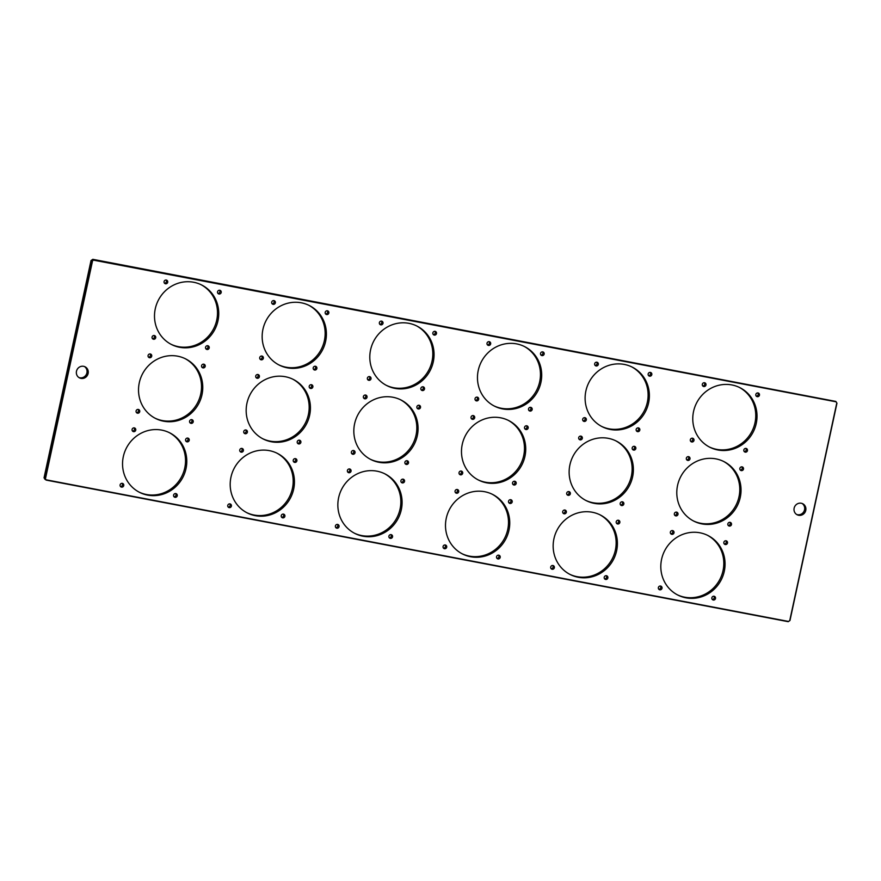 <?xml version="1.0" encoding="UTF-8"?>
<svg xmlns="http://www.w3.org/2000/svg" width="881" height="881" viewBox="0 0 881 881"><rect width="100%" height="100%" fill="white"/><g stroke="black" fill="none" stroke-linecap="round" stroke-linejoin="round"><path stroke-width="1.32" d="M599.697 514.68A33.368 31.804 -63.2 0 1 612.405 558.488A33.368 31.804 -63.2 0 1 569.6 574.225M508.029 420.226A33.368 31.804 -63.2 0 1 520.737 464.023A33.368 31.804 -63.2 0 1 477.931 479.771M384.391 473.604A33.368 31.804 -63.2 0 1 397.1 517.4A33.368 31.804 -63.2 0 1 354.294 533.148M292.723 379.149A33.368 31.804 -63.2 0 1 305.432 422.946A33.368 31.804 -63.2 0 1 262.626 438.683M615.687 440.764A33.368 31.804 -63.2 0 1 628.395 484.561A33.368 31.804 -63.2 0 1 585.59 500.309M631.666 366.848A33.368 31.804 -63.2 0 1 644.374 410.645A33.368 31.804 -63.2 0 1 601.569 426.382M739.313 387.387A33.368 31.804 -63.2 0 1 752.022 431.183A33.368 31.804 -63.2 0 1 709.216 446.92M723.334 461.303A33.368 31.804 -63.2 0 1 736.042 505.099A33.368 31.804 -63.2 0 1 693.237 520.847M524.008 346.299A33.368 31.804 -63.2 0 1 536.716 390.107A33.368 31.804 -63.2 0 1 493.911 405.844M416.361 325.761A33.368 31.804 -63.2 0 1 429.069 369.568A33.368 31.804 -63.2 0 1 386.263 385.305M308.702 305.222A33.368 31.804 -63.2 0 1 321.411 349.03A33.368 31.804 -63.2 0 1 278.605 364.767M201.044 284.684A33.368 31.804 -63.2 0 1 213.764 328.492A33.368 31.804 -63.2 0 1 170.947 344.229M185.065 358.611A33.368 31.804 -63.2 0 1 197.773 402.408A33.368 31.804 -63.2 0 1 154.968 418.145M169.086 432.527A33.368 31.804 -63.2 0 1 181.794 476.324A33.368 31.804 -63.2 0 1 138.989 492.072M276.744 453.065A33.368 31.804 -63.2 0 1 289.453 496.862A33.368 31.804 -63.2 0 1 246.647 512.61M400.37 399.688A33.368 31.804 -63.2 0 1 413.079 443.484A33.368 31.804 -63.2 0 1 370.273 459.221M492.05 494.142A33.368 31.804 -63.2 0 1 504.758 537.939A33.368 31.804 -63.2 0 1 461.952 553.686M707.355 535.219A33.368 31.804 -63.2 0 1 720.063 579.026A33.368 31.804 -63.2 0 1 677.258 594.763M93.882 259.873L92.109 261.106L91.018 260.556L92.802 259.322L835.827 401.428L92.802 259.322M44.865 479.176L44.05 477.788L45.14 478.339L46.264 480.123L44.865 479.176M84.455 366.551A6.189 5.903 -63.2 0 1 78.905 377.531M802.095 503.469A6.189 5.903 -63.2 0 1 796.545 514.449M757.814 392.926A1.938 1.85 -63.2 0 1 756.206 396.12M122.107 483.328A1.938 1.85 -63.2 0 1 120.488 486.521M203.566 364.15A1.938 1.85 -63.2 0 1 201.958 367.344M191.573 419.62A1.938 1.85 -63.2 0 1 189.966 422.814M150.078 353.942A1.938 1.85 -63.2 0 1 148.46 357.135M187.587 438.066A1.938 1.85 -63.2 0 1 185.968 441.26M175.594 493.536A1.938 1.85 -63.2 0 1 173.975 496.73M134.099 427.858A1.938 1.85 -63.2 0 1 132.48 431.051M564.71 510.022A1.938 1.85 -63.2 0 1 563.091 513.216M606.205 575.689A1.938 1.85 -63.2 0 1 604.597 578.883M618.198 520.219A1.938 1.85 -63.2 0 1 616.59 523.413M477.028 397.111A1.938 1.85 -63.2 0 1 475.41 400.304M580.689 436.095A1.938 1.85 -63.2 0 1 579.081 439.289M622.195 501.774A1.938 1.85 -63.2 0 1 620.576 504.967M634.188 446.304A1.938 1.85 -63.2 0 1 632.569 449.497M552.717 565.481A1.938 1.85 -63.2 0 1 551.099 568.686M473.042 415.557A1.938 1.85 -63.2 0 1 471.423 418.75M514.537 481.235A1.938 1.85 -63.2 0 1 512.918 484.429M526.53 425.765A1.938 1.85 -63.2 0 1 524.911 428.959M445.059 544.943A1.938 1.85 -63.2 0 1 443.451 548.136M489.021 341.641A1.938 1.85 -63.2 0 1 487.402 344.834M530.516 407.319A1.938 1.85 -63.2 0 1 528.908 410.513M542.509 351.849A1.938 1.85 -63.2 0 1 540.901 355.043M461.049 471.027A1.938 1.85 -63.2 0 1 459.43 474.22M688.347 456.633A1.938 1.85 -63.2 0 1 686.728 459.827M729.842 522.312A1.938 1.85 -63.2 0 1 728.224 525.505M741.835 466.842A1.938 1.85 -63.2 0 1 740.227 470.036M660.376 586.03A1.938 1.85 -63.2 0 1 658.757 589.224M704.326 382.717A1.938 1.85 -63.2 0 1 702.708 385.911M692.334 438.187A1.938 1.85 -63.2 0 1 690.715 441.381M745.822 448.396A1.938 1.85 -63.2 0 1 744.214 451.59M676.355 512.103A1.938 1.85 -63.2 0 1 674.736 515.297M596.668 362.179A1.938 1.85 -63.2 0 1 595.06 365.373M638.174 427.858A1.938 1.85 -63.2 0 1 636.556 431.051M650.167 372.388A1.938 1.85 -63.2 0 1 648.548 375.581M568.697 491.565A1.938 1.85 -63.2 0 1 567.089 494.759M672.368 530.56A1.938 1.85 -63.2 0 1 670.749 533.754M713.863 596.228A1.938 1.85 -63.2 0 1 712.244 599.421M725.856 540.758A1.938 1.85 -63.2 0 1 724.237 543.951M584.676 417.649A1.938 1.85 -63.2 0 1 583.068 420.843M257.726 374.48A1.938 1.85 -63.2 0 1 256.118 377.674M299.232 440.159A1.938 1.85 -63.2 0 1 297.613 443.352M311.224 384.689A1.938 1.85 -63.2 0 1 309.605 387.882M229.754 503.866A1.938 1.85 -63.2 0 1 228.146 507.06M273.716 300.564A1.938 1.85 -63.2 0 1 272.097 303.758M315.211 366.243A1.938 1.85 -63.2 0 1 313.592 369.436M327.203 310.773A1.938 1.85 -63.2 0 1 325.585 313.966M245.733 429.95A1.938 1.85 -63.2 0 1 244.125 433.144M166.057 280.026A1.938 1.85 -63.2 0 1 164.439 283.219M207.553 345.693A1.938 1.85 -63.2 0 1 205.945 348.898M219.545 290.234A1.938 1.85 -63.2 0 1 217.937 293.428M138.086 409.412A1.938 1.85 -63.2 0 1 136.467 412.605M241.746 448.396A1.938 1.85 -63.2 0 1 240.139 451.59M283.253 514.075A1.938 1.85 -63.2 0 1 281.634 517.268M295.245 458.605A1.938 1.85 -63.2 0 1 293.626 461.798M154.065 335.496A1.938 1.85 -63.2 0 1 152.446 338.689M381.363 321.102A1.938 1.85 -63.2 0 1 379.755 324.296M422.869 386.781A1.938 1.85 -63.2 0 1 421.25 389.975M434.862 331.311A1.938 1.85 -63.2 0 1 433.243 334.505M353.391 450.488A1.938 1.85 -63.2 0 1 351.772 453.682M457.052 489.484A1.938 1.85 -63.2 0 1 455.444 492.677M498.558 555.151A1.938 1.85 -63.2 0 1 496.939 558.345M510.551 499.681A1.938 1.85 -63.2 0 1 508.932 502.875M369.37 376.572A1.938 1.85 -63.2 0 1 367.762 379.766M349.405 468.934A1.938 1.85 -63.2 0 1 347.786 472.139M390.9 534.613A1.938 1.85 -63.2 0 1 389.281 537.806M402.892 479.143A1.938 1.85 -63.2 0 1 401.284 482.336M261.723 356.034A1.938 1.85 -63.2 0 1 260.104 359.228M365.384 395.018A1.938 1.85 -63.2 0 1 363.765 398.212M406.879 460.697A1.938 1.85 -63.2 0 1 405.271 463.891M418.871 405.227A1.938 1.85 -63.2 0 1 417.264 408.421M337.412 524.404A1.938 1.85 -63.2 0 1 335.793 527.598M335.408 525.979A1.938 1.85 -63.2 0 1 338.106 524.591A1.938 1.85 -63.2 0 1 338.877 527.157A1.938 1.85 -63.2 0 1 335.408 525.979M661.587 559.325A33.368 31.804 -63.2 0 1 707.983 535.527A33.368 31.804 -63.2 0 1 721.319 579.654A33.368 31.804 -63.2 0 1 677.874 595.082A33.368 31.804 -63.2 0 1 661.587 559.325M416.878 406.791A1.938 1.85 -63.2 0 1 419.565 405.414A1.938 1.85 -63.2 0 1 420.336 407.969A1.938 1.85 -63.2 0 1 416.878 406.791M46.264 480.123L788.198 621.678L789.982 620.444L836.95 403.212L835.827 401.428M836.135 401.824L93.606 260.159M91.018 260.556L44.05 477.788M789.706 620.731L836.807 402.903M46.12 479.804L788.638 621.468M92.538 260.897L45.449 478.735M45.14 478.339L92.109 261.106M553.929 538.787A33.368 31.804 -63.2 0 1 600.335 514.989A33.368 31.804 -63.2 0 1 613.661 559.116A33.368 31.804 -63.2 0 1 570.227 574.544A33.368 31.804 -63.2 0 1 553.929 538.787M462.261 444.332A33.368 31.804 -63.2 0 1 508.656 420.534A33.368 31.804 -63.2 0 1 521.993 464.661A33.368 31.804 -63.2 0 1 478.559 480.09A33.368 31.804 -63.2 0 1 462.261 444.332M338.623 497.71A33.368 31.804 -63.2 0 1 385.019 473.912A33.368 31.804 -63.2 0 1 398.355 518.039A33.368 31.804 -63.2 0 1 354.922 533.468A33.368 31.804 -63.2 0 1 338.623 497.71M246.944 403.256A33.368 31.804 -63.2 0 1 293.351 379.458A33.368 31.804 -63.2 0 1 306.687 423.585A33.368 31.804 -63.2 0 1 263.243 439.013A33.368 31.804 -63.2 0 1 246.944 403.256M569.908 464.871A33.368 31.804 -63.2 0 1 616.315 441.073A33.368 31.804 -63.2 0 1 629.64 485.2A33.368 31.804 -63.2 0 1 586.206 500.628A33.368 31.804 -63.2 0 1 569.908 464.871M585.887 390.955A33.368 31.804 -63.2 0 1 632.294 367.157A33.368 31.804 -63.2 0 1 645.63 411.284A33.368 31.804 -63.2 0 1 602.186 426.712A33.368 31.804 -63.2 0 1 585.887 390.955M693.545 411.493A33.368 31.804 -63.2 0 1 739.952 387.695A33.368 31.804 -63.2 0 1 753.277 431.822A33.368 31.804 -63.2 0 1 709.844 447.251A33.368 31.804 -63.2 0 1 693.545 411.493M677.566 485.409A33.368 31.804 -63.2 0 1 723.962 461.611A33.368 31.804 -63.2 0 1 737.298 505.738A33.368 31.804 -63.2 0 1 693.865 521.167A33.368 31.804 -63.2 0 1 677.566 485.409M478.24 370.416A33.368 31.804 -63.2 0 1 524.635 346.618A33.368 31.804 -63.2 0 1 537.972 390.735A33.368 31.804 -63.2 0 1 494.538 406.174A33.368 31.804 -63.2 0 1 478.24 370.416M370.582 349.867A33.368 31.804 -63.2 0 1 416.988 326.08A33.368 31.804 -63.2 0 1 430.324 370.196A33.368 31.804 -63.2 0 1 386.88 385.636A33.368 31.804 -63.2 0 1 370.582 349.867M262.934 329.329A33.368 31.804 -63.2 0 1 309.33 305.531A33.368 31.804 -63.2 0 1 322.666 349.658A33.368 31.804 -63.2 0 1 279.233 365.097A33.368 31.804 -63.2 0 1 262.934 329.329M155.276 308.791A33.368 31.804 -63.2 0 1 201.683 284.992A33.368 31.804 -63.2 0 1 215.008 329.12A33.368 31.804 -63.2 0 1 171.575 344.559A33.368 31.804 -63.2 0 1 155.276 308.791M139.297 382.717A33.368 31.804 -63.2 0 1 185.693 358.919A33.368 31.804 -63.2 0 1 199.029 403.046A33.368 31.804 -63.2 0 1 155.596 418.475A33.368 31.804 -63.2 0 1 139.297 382.717M123.318 456.633A33.368 31.804 -63.2 0 1 169.714 432.835A33.368 31.804 -63.2 0 1 183.05 476.962A33.368 31.804 -63.2 0 1 139.616 492.391A33.368 31.804 -63.2 0 1 123.318 456.633M230.965 477.172A33.368 31.804 -63.2 0 1 277.372 453.374A33.368 31.804 -63.2 0 1 290.697 497.501A33.368 31.804 -63.2 0 1 247.264 512.929A33.368 31.804 -63.2 0 1 230.965 477.172M354.603 423.794A33.368 31.804 -63.2 0 1 401.009 399.996A33.368 31.804 -63.2 0 1 414.334 444.123A33.368 31.804 -63.2 0 1 370.901 459.552A33.368 31.804 -63.2 0 1 354.603 423.794M446.271 518.248A33.368 31.804 -63.2 0 1 492.677 494.45A33.368 31.804 -63.2 0 1 506.013 538.577A33.368 31.804 -63.2 0 1 462.569 554.006A33.368 31.804 -63.2 0 1 446.271 518.248M76.482 371.253A6.189 5.903 -63.2 0 1 85.105 366.826A6.189 5.903 -63.2 0 1 87.571 375.02A6.189 5.903 -63.2 0 1 76.482 371.253M794.133 508.161A6.189 5.903 -63.2 0 1 802.745 503.745A6.189 5.903 -63.2 0 1 805.212 511.938A6.189 5.903 -63.2 0 1 794.133 508.161M755.821 394.49A1.938 1.85 -63.2 0 1 758.508 393.113A1.938 1.85 -63.2 0 1 759.279 395.668A1.938 1.85 -63.2 0 1 755.821 394.49M120.102 484.902A1.938 1.85 -63.2 0 1 122.789 483.515A1.938 1.85 -63.2 0 1 123.571 486.081A1.938 1.85 -63.2 0 1 120.102 484.902M201.573 365.714A1.938 1.85 -63.2 0 1 204.26 364.338A1.938 1.85 -63.2 0 1 205.031 366.892A1.938 1.85 -63.2 0 1 201.573 365.714M189.58 421.184A1.938 1.85 -63.2 0 1 192.267 419.808A1.938 1.85 -63.2 0 1 193.038 422.362A1.938 1.85 -63.2 0 1 189.58 421.184M148.074 355.506A1.938 1.85 -63.2 0 1 150.772 354.129A1.938 1.85 -63.2 0 1 151.543 356.684A1.938 1.85 -63.2 0 1 148.074 355.506M185.583 439.63A1.938 1.85 -63.2 0 1 188.281 438.253A1.938 1.85 -63.2 0 1 189.052 440.808A1.938 1.85 -63.2 0 1 185.583 439.63M173.59 495.1A1.938 1.85 -63.2 0 1 176.288 493.723A1.938 1.85 -63.2 0 1 177.059 496.278A1.938 1.85 -63.2 0 1 173.59 495.1M132.095 429.432A1.938 1.85 -63.2 0 1 134.782 428.045A1.938 1.85 -63.2 0 1 135.564 430.611A1.938 1.85 -63.2 0 1 132.095 429.432M562.706 511.586A1.938 1.85 -63.2 0 1 565.404 510.209A1.938 1.85 -63.2 0 1 566.175 512.764A1.938 1.85 -63.2 0 1 562.706 511.586M604.212 577.253A1.938 1.85 -63.2 0 1 606.899 575.877A1.938 1.85 -63.2 0 1 607.67 578.443A1.938 1.85 -63.2 0 1 604.212 577.253M616.204 521.794A1.938 1.85 -63.2 0 1 618.891 520.407A1.938 1.85 -63.2 0 1 619.662 522.973A1.938 1.85 -63.2 0 1 616.204 521.794M475.024 398.675A1.938 1.85 -63.2 0 1 477.722 397.298A1.938 1.85 -63.2 0 1 478.493 399.853A1.938 1.85 -63.2 0 1 475.024 398.675M578.696 437.67A1.938 1.85 -63.2 0 1 581.383 436.282A1.938 1.85 -63.2 0 1 582.154 438.848A1.938 1.85 -63.2 0 1 578.696 437.67M620.191 503.337A1.938 1.85 -63.2 0 1 622.878 501.961A1.938 1.85 -63.2 0 1 623.66 504.516A1.938 1.85 -63.2 0 1 620.191 503.337M632.184 447.867A1.938 1.85 -63.2 0 1 634.871 446.491A1.938 1.85 -63.2 0 1 635.653 449.046A1.938 1.85 -63.2 0 1 632.184 447.867M550.713 567.056A1.938 1.85 -63.2 0 1 553.411 565.668A1.938 1.85 -63.2 0 1 554.182 568.234A1.938 1.85 -63.2 0 1 550.713 567.056M471.038 417.131A1.938 1.85 -63.2 0 1 473.725 415.744A1.938 1.85 -63.2 0 1 474.507 418.31A1.938 1.85 -63.2 0 1 471.038 417.131M512.533 482.799A1.938 1.85 -63.2 0 1 515.231 481.422A1.938 1.85 -63.2 0 1 516.002 483.977A1.938 1.85 -63.2 0 1 512.533 482.799M524.525 427.329A1.938 1.85 -63.2 0 1 527.223 425.952A1.938 1.85 -63.2 0 1 527.994 428.507A1.938 1.85 -63.2 0 1 524.525 427.329M443.066 546.517A1.938 1.85 -63.2 0 1 445.753 545.13A1.938 1.85 -63.2 0 1 446.524 547.696A1.938 1.85 -63.2 0 1 443.066 546.517M487.017 343.205A1.938 1.85 -63.2 0 1 489.715 341.828A1.938 1.85 -63.2 0 1 490.486 344.383A1.938 1.85 -63.2 0 1 487.017 343.205M528.523 408.883A1.938 1.85 -63.2 0 1 531.21 407.507A1.938 1.85 -63.2 0 1 531.981 410.061A1.938 1.85 -63.2 0 1 528.523 408.883M540.516 353.413A1.938 1.85 -63.2 0 1 543.203 352.037A1.938 1.85 -63.2 0 1 543.973 354.591A1.938 1.85 -63.2 0 1 540.516 353.413M459.045 472.59A1.938 1.85 -63.2 0 1 461.732 471.214A1.938 1.85 -63.2 0 1 462.514 473.78A1.938 1.85 -63.2 0 1 459.045 472.59M686.343 458.208A1.938 1.85 -63.2 0 1 689.041 456.821A1.938 1.85 -63.2 0 1 689.812 459.386A1.938 1.85 -63.2 0 1 686.343 458.208M727.849 523.876A1.938 1.85 -63.2 0 1 730.536 522.499A1.938 1.85 -63.2 0 1 731.307 525.054A1.938 1.85 -63.2 0 1 727.849 523.876M739.842 468.406A1.938 1.85 -63.2 0 1 742.529 467.029A1.938 1.85 -63.2 0 1 743.3 469.595A1.938 1.85 -63.2 0 1 739.842 468.406M658.371 587.594A1.938 1.85 -63.2 0 1 661.058 586.206A1.938 1.85 -63.2 0 1 661.84 588.772A1.938 1.85 -63.2 0 1 658.371 587.594M702.322 384.281A1.938 1.85 -63.2 0 1 705.02 382.905A1.938 1.85 -63.2 0 1 705.791 385.471A1.938 1.85 -63.2 0 1 702.322 384.281M690.33 439.751A1.938 1.85 -63.2 0 1 693.028 438.375A1.938 1.85 -63.2 0 1 693.799 440.929A1.938 1.85 -63.2 0 1 690.33 439.751M743.828 449.96A1.938 1.85 -63.2 0 1 746.515 448.583A1.938 1.85 -63.2 0 1 747.286 451.138A1.938 1.85 -63.2 0 1 743.828 449.96M674.35 513.678A1.938 1.85 -63.2 0 1 677.048 512.29A1.938 1.85 -63.2 0 1 677.819 514.856A1.938 1.85 -63.2 0 1 674.35 513.678M594.675 363.743A1.938 1.85 -63.2 0 1 597.362 362.366A1.938 1.85 -63.2 0 1 598.144 364.921A1.938 1.85 -63.2 0 1 594.675 363.743M636.17 429.421A1.938 1.85 -63.2 0 1 638.868 428.045A1.938 1.85 -63.2 0 1 639.639 430.6A1.938 1.85 -63.2 0 1 636.17 429.421M648.163 373.951A1.938 1.85 -63.2 0 1 650.861 372.575A1.938 1.85 -63.2 0 1 651.632 375.13A1.938 1.85 -63.2 0 1 648.163 373.951M566.703 493.14A1.938 1.85 -63.2 0 1 569.39 491.752A1.938 1.85 -63.2 0 1 570.161 494.318A1.938 1.85 -63.2 0 1 566.703 493.14M670.364 532.124A1.938 1.85 -63.2 0 1 673.051 530.747A1.938 1.85 -63.2 0 1 673.833 533.302A1.938 1.85 -63.2 0 1 670.364 532.124M711.859 597.803A1.938 1.85 -63.2 0 1 714.557 596.415A1.938 1.85 -63.2 0 1 715.328 598.981A1.938 1.85 -63.2 0 1 711.859 597.803M723.852 542.333A1.938 1.85 -63.2 0 1 726.55 540.945A1.938 1.85 -63.2 0 1 727.321 543.511A1.938 1.85 -63.2 0 1 723.852 542.333M582.682 419.213A1.938 1.85 -63.2 0 1 585.369 417.836A1.938 1.85 -63.2 0 1 586.151 420.391A1.938 1.85 -63.2 0 1 582.682 419.213M255.732 376.044A1.938 1.85 -63.2 0 1 258.419 374.667A1.938 1.85 -63.2 0 1 259.201 377.233A1.938 1.85 -63.2 0 1 255.732 376.044M297.227 441.722A1.938 1.85 -63.2 0 1 299.925 440.346A1.938 1.85 -63.2 0 1 300.696 442.901A1.938 1.85 -63.2 0 1 297.227 441.722M309.22 386.252A1.938 1.85 -63.2 0 1 311.918 384.876A1.938 1.85 -63.2 0 1 312.689 387.431A1.938 1.85 -63.2 0 1 309.22 386.252M227.761 505.441A1.938 1.85 -63.2 0 1 230.448 504.053A1.938 1.85 -63.2 0 1 231.218 506.619A1.938 1.85 -63.2 0 1 227.761 505.441M271.711 302.128A1.938 1.85 -63.2 0 1 274.409 300.751A1.938 1.85 -63.2 0 1 275.18 303.306A1.938 1.85 -63.2 0 1 271.711 302.128M313.207 367.806A1.938 1.85 -63.2 0 1 315.905 366.419A1.938 1.85 -63.2 0 1 316.675 368.985A1.938 1.85 -63.2 0 1 313.207 367.806M325.199 312.337A1.938 1.85 -63.2 0 1 327.897 310.96A1.938 1.85 -63.2 0 1 328.668 313.515A1.938 1.85 -63.2 0 1 325.199 312.337M243.74 431.514A1.938 1.85 -63.2 0 1 246.427 430.137A1.938 1.85 -63.2 0 1 247.209 432.692A1.938 1.85 -63.2 0 1 243.74 431.514M164.064 281.59A1.938 1.85 -63.2 0 1 166.751 280.213A1.938 1.85 -63.2 0 1 167.522 282.768A1.938 1.85 -63.2 0 1 164.064 281.59M205.559 347.268A1.938 1.85 -63.2 0 1 208.246 345.881A1.938 1.85 -63.2 0 1 209.028 348.447A1.938 1.85 -63.2 0 1 205.559 347.268M217.552 291.798A1.938 1.85 -63.2 0 1 220.239 290.422A1.938 1.85 -63.2 0 1 221.021 292.977A1.938 1.85 -63.2 0 1 217.552 291.798M136.081 410.975A1.938 1.85 -63.2 0 1 138.78 409.599A1.938 1.85 -63.2 0 1 139.55 412.154A1.938 1.85 -63.2 0 1 136.081 410.975M239.753 449.971A1.938 1.85 -63.2 0 1 242.44 448.583A1.938 1.85 -63.2 0 1 243.211 451.149A1.938 1.85 -63.2 0 1 239.753 449.971M281.248 515.638A1.938 1.85 -63.2 0 1 283.935 514.262A1.938 1.85 -63.2 0 1 284.717 516.817A1.938 1.85 -63.2 0 1 281.248 515.638M293.241 460.168A1.938 1.85 -63.2 0 1 295.928 458.792A1.938 1.85 -63.2 0 1 296.71 461.358A1.938 1.85 -63.2 0 1 293.241 460.168M152.072 337.06A1.938 1.85 -63.2 0 1 154.759 335.683A1.938 1.85 -63.2 0 1 155.53 338.238A1.938 1.85 -63.2 0 1 152.072 337.06M379.37 322.666A1.938 1.85 -63.2 0 1 382.057 321.29A1.938 1.85 -63.2 0 1 382.828 323.845A1.938 1.85 -63.2 0 1 379.37 322.666M420.865 388.345A1.938 1.85 -63.2 0 1 423.552 386.968A1.938 1.85 -63.2 0 1 424.334 389.523A1.938 1.85 -63.2 0 1 420.865 388.345M432.857 332.875A1.938 1.85 -63.2 0 1 435.544 331.498A1.938 1.85 -63.2 0 1 436.326 334.053A1.938 1.85 -63.2 0 1 432.857 332.875M351.387 452.052A1.938 1.85 -63.2 0 1 354.085 450.676A1.938 1.85 -63.2 0 1 354.856 453.23A1.938 1.85 -63.2 0 1 351.387 452.052M455.059 491.047A1.938 1.85 -63.2 0 1 457.746 489.66A1.938 1.85 -63.2 0 1 458.516 492.226A1.938 1.85 -63.2 0 1 455.059 491.047M496.554 556.715A1.938 1.85 -63.2 0 1 499.252 555.338A1.938 1.85 -63.2 0 1 500.023 557.893A1.938 1.85 -63.2 0 1 496.554 556.715M508.546 501.256A1.938 1.85 -63.2 0 1 511.244 499.868A1.938 1.85 -63.2 0 1 512.015 502.434A1.938 1.85 -63.2 0 1 508.546 501.256M367.377 378.136A1.938 1.85 -63.2 0 1 370.064 376.76A1.938 1.85 -63.2 0 1 370.835 379.315A1.938 1.85 -63.2 0 1 367.377 378.136M347.4 470.509A1.938 1.85 -63.2 0 1 350.098 469.121A1.938 1.85 -63.2 0 1 350.869 471.687A1.938 1.85 -63.2 0 1 347.4 470.509M388.906 536.177A1.938 1.85 -63.2 0 1 391.593 534.8A1.938 1.85 -63.2 0 1 392.364 537.355A1.938 1.85 -63.2 0 1 388.906 536.177M400.899 480.707A1.938 1.85 -63.2 0 1 403.586 479.33A1.938 1.85 -63.2 0 1 404.357 481.896A1.938 1.85 -63.2 0 1 400.899 480.707M259.719 357.598A1.938 1.85 -63.2 0 1 262.417 356.221A1.938 1.85 -63.2 0 1 263.188 358.776A1.938 1.85 -63.2 0 1 259.719 357.598M363.379 396.593A1.938 1.85 -63.2 0 1 366.078 395.206A1.938 1.85 -63.2 0 1 366.848 397.772A1.938 1.85 -63.2 0 1 363.379 396.593M404.886 462.261A1.938 1.85 -63.2 0 1 407.573 460.884A1.938 1.85 -63.2 0 1 408.344 463.439A1.938 1.85 -63.2 0 1 404.886 462.261"/></g></svg>
